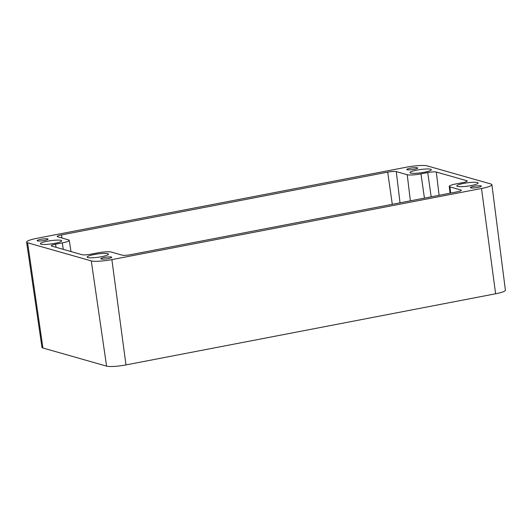 <?xml version="1.0" encoding="UTF-8"?>
<svg xmlns="http://www.w3.org/2000/svg" width="532" height="532" viewBox="0 0 532 532"><rect width="100%" height="100%" fill="white"/><g stroke="black" fill="none" stroke-linecap="round" stroke-linejoin="round"><path stroke-width="0.8" d="M90.779 254.203L97.522 252.906A10.766 1.656 172.2 0 1 111.255 252.048L122.207 255.167A6.73 1.037 -7.8 0 0 130.792 254.635L456.975 191.859A6.73 1.037 -7.8 0 0 461.297 190.283A6.73 1.037 -7.8 0 0 460.878 189.99L449.926 186.872A10.766 1.656 172.2 0 1 449.247 186.406A10.766 1.656 172.2 0 1 456.17 183.886L462.913 182.589A6.73 1.037 -7.8 0 0 467.242 181.013A6.73 1.037 -7.8 0 0 466.817 180.72L436.3 172.036A6.73 1.037 -7.8 0 0 427.715 172.567L420.972 173.871A10.766 1.656 172.2 0 1 407.233 174.722L396.28 171.61A6.73 1.037 -7.8 0 0 387.702 172.142L61.519 234.911A6.73 1.037 -7.8 0 0 57.197 236.494A6.73 1.037 -7.8 0 0 57.616 236.78L68.568 239.899A10.766 1.656 172.2 0 1 69.246 240.358A10.766 1.656 172.2 0 1 62.324 242.885L55.581 244.188A6.73 1.037 -7.8 0 0 51.252 245.771A6.73 1.037 -7.8 0 0 51.677 246.057L82.194 254.742A6.73 1.037 -7.8 0 0 90.779 254.203M473.972 186.333A5.52 0.851 -7.8 0 0 470.428 187.63A5.52 0.851 -7.8 0 0 477.816 187.424A5.52 0.851 -7.8 0 0 481.36 186.133A5.52 0.851 -7.8 0 0 473.972 186.333M40.678 239.347A5.52 0.851 -7.8 0 0 37.134 240.644A5.52 0.851 -7.8 0 0 44.515 240.444A5.52 0.851 -7.8 0 0 48.066 239.147A5.52 0.851 -7.8 0 0 40.678 239.347M104.339 257.468A5.52 0.851 -7.8 0 0 100.787 258.765A5.52 0.851 -7.8 0 0 108.176 258.559A5.52 0.851 -7.8 0 0 111.727 257.269A5.52 0.851 -7.8 0 0 104.339 257.468M410.318 168.212A5.52 0.851 -7.8 0 0 406.767 169.509A5.52 0.851 -7.8 0 0 414.155 169.309A5.52 0.851 -7.8 0 0 417.7 168.012A5.52 0.851 -7.8 0 0 410.318 168.212M94.084 254.549A10.766 1.656 -7.8 0 0 87.168 257.076A10.766 1.656 -7.8 0 0 101.579 256.683A10.766 1.656 -7.8 0 0 108.501 254.156A10.766 1.656 -7.8 0 0 94.084 254.549M416.915 170.094A10.766 1.656 -7.8 0 0 409.992 172.621A10.766 1.656 -7.8 0 0 424.403 172.222A10.766 1.656 -7.8 0 0 431.326 169.695A10.766 1.656 -7.8 0 0 416.915 170.094M47.282 241.229A10.766 1.656 -7.8 0 0 40.359 243.756A10.766 1.656 -7.8 0 0 54.769 243.357A10.766 1.656 -7.8 0 0 61.692 240.83A10.766 1.656 -7.8 0 0 47.282 241.229M463.724 183.414A10.766 1.656 -7.8 0 0 456.802 185.941A10.766 1.656 -7.8 0 0 471.212 185.548A10.766 1.656 -7.8 0 0 478.135 183.021A10.766 1.656 -7.8 0 0 463.724 183.414M91.271 260.899A16.146 2.487 -7.8 0 0 111.873 259.616L481.513 188.481A16.146 2.487 -7.8 0 0 491.894 184.69A16.146 2.487 -7.8 0 0 490.876 183.992L427.223 165.878A16.146 2.487 -7.8 0 0 406.621 167.161L36.981 238.296A16.146 2.487 -7.8 0 0 26.6 242.093A16.146 2.487 -7.8 0 0 27.611 242.778L91.271 260.899L106.58 366.122A15.209 2.341 -7.8 0 0 125.984 364.912L495.618 293.777A15.209 2.341 -7.8 0 0 505.4 290.213L491.894 184.69M26.6 242.093L41.968 347.356A15.209 2.341 -7.8 0 0 42.926 348.008L106.58 366.122M431.179 196.827L427.715 172.567M424.436 198.123L420.972 173.871M392.297 204.308L387.702 172.142M400.031 202.818L396.28 171.61M63.248 249.348L62.324 242.885M56.026 247.294L55.581 244.188M460.958 190.682L460.878 189.99M450.671 193.076L449.926 186.872M466.897 181.405L466.817 180.72M439.093 195.304L436.3 172.036M61.965 238.017L61.519 234.911M410.372 200.83L407.233 174.722M495.618 293.777L481.513 188.481M125.984 364.912L111.873 259.616M42.926 348.008L27.611 242.778M449.247 186.406L450.052 193.189M69.246 240.358L70.982 251.55"/></g></svg>
